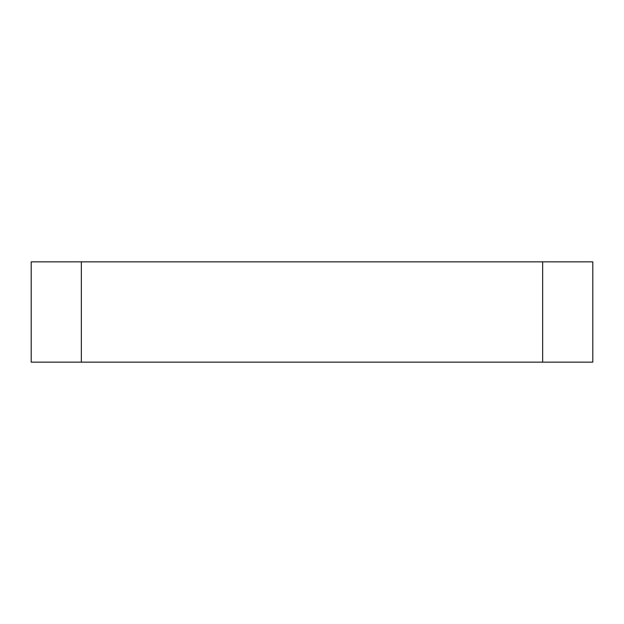 <?xml version="1.0" encoding="UTF-8"?>
<svg xmlns="http://www.w3.org/2000/svg" width="624" height="624" viewBox="0 0 624 624"><rect width="100%" height="100%" fill="white"/><g stroke="black" fill="none" stroke-linecap="round" stroke-linejoin="round"><path stroke-width="0.94" d="M592.8 261.854L592.8 362.146L542.654 362.146L542.654 261.854L592.8 261.854M81.346 362.146L31.2 362.146L31.2 261.854L81.346 261.854L81.346 362.146L542.654 362.146M81.346 261.854L542.654 261.854"/></g></svg>
